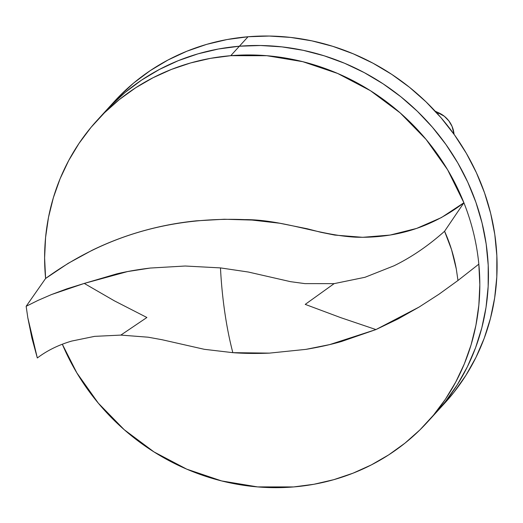 <?xml version="1.0" encoding="UTF-8"?>
<svg xmlns="http://www.w3.org/2000/svg" width="523" height="523" viewBox="0 0 523 523"><rect width="100%" height="100%" fill="white"/><g stroke="black" fill="none" stroke-linecap="round" stroke-linejoin="round"><path stroke-width="0.78" d="M120.859 335.093L148.199 337.204L162.032 339.721L204.29 349.305L232.84 352.665A124.271 32.184 -94.7 0 1 220.477 267.9L185.201 266.017L150.232 268.051L127.599 271.555L84.262 283.427L114.465 300.882L146.898 317.494L120.859 335.093L94.585 336.367L71.69 341.074C58.498 344.945 47.044 350.58 37.323 357.98L31.883 337.956L27.824 317.775L26.15 306.301L37.911 300.45L51.463 294.567L84.262 283.427L116.518 273.928C126.429 271.535 137.667 269.58 150.232 268.051L185.201 266.017L220.477 267.9L248.32 272.025L290.526 281.668L304.883 283.616L334.125 283.636L365.021 277.275L394.035 265.782C411.608 257.172 428.448 245.666 444.57 231.264L463.894 202.761C471.818 222.693 476.793 243.156 478.826 264.148A223.687 210.063 42.4 0 1 427.461 422.068A223.687 210.063 42.4 0 1 293.671 486.933L313.97 484.265L333.805 479.669L352.992 473.197L371.356 464.901L388.739 454.853L404.972 443.151L419.923 429.893L433.443 415.203L445.419 399.212L455.742 382.065L464.313 363.916L471.06 344.938L475.917 325.286L478.846 305.151L479.82 284.715L478.826 264.148L457.978 280.485L439.052 294.174L419.113 307.053L375.959 329.568L341.48 341.506C330.967 344.546 319.128 347.167 305.955 349.364L269.41 353.123C255.956 353.659 243.77 353.502 232.84 352.665L204.29 349.305L162.032 339.721L148.199 337.204L120.859 335.093L146.898 317.494L114.465 300.882L84.262 283.427L66.905 288.827L51.463 294.567L37.911 300.45L26.15 306.301L45.606 278.465L26.15 306.301L27.824 317.775L37.323 357.98C47.096 350.554 58.556 344.919 71.69 341.074L94.585 336.367L120.859 335.093M230.761 55.686A223.687 210.063 42.4 0 1 463.894 202.761C432.273 227.06 396.12 238.527 355.437 237.167C318.814 235.154 282.518 219.497 244.816 219.621C170.093 216.679 103.691 236.291 45.606 278.465L68.108 263.376L91.917 250.38C108.189 242.43 125.141 235.965 142.772 230.989C160.299 226.047 178.206 222.654 196.498 220.817L224.269 219.248L252.008 220.059L279.648 223.229L307.191 228.754L320.932 232.304L334.753 235.082L362.661 237.311L390.099 235.069L416.635 228.42L441.419 217.568L463.894 202.761L444.57 231.264L451.545 249.628L456.304 269.012L457.978 280.485L478.826 264.148C476.793 243.156 471.818 222.693 463.894 202.761L447.583 169.727L426.147 139.491L400.187 112.903L370.415 90.682L337.655 73.455L302.81 61.688L266.848 55.706L230.761 55.686L210.455 58.354L190.627 62.943L171.439 69.415L153.069 77.718L135.692 87.759L119.453 99.468L104.508 112.726L90.982 127.416L79.006 143.407L68.69 160.548L60.112 178.696L53.372 197.681L48.508 217.326L45.579 237.462L44.612 257.904L45.606 278.465A223.687 210.063 42.4 0 1 96.964 120.545A223.687 210.063 42.4 0 1 230.761 55.686L239.39 46.22L230.761 55.686M114.086 101.782L118.571 97.017L133.705 83L150.238 70.625L168.02 59.995L186.881 51.215L206.624 44.377L227.074 39.539L248.026 36.754A223.687 210.063 -137.6 0 1 470.059 159.986A223.687 210.063 -137.6 0 1 444.733 403.141L436.097 412.601A223.687 210.063 -137.6 0 0 461.423 169.452A223.687 210.063 -137.6 0 0 239.39 46.22L218.437 49.005L197.988 53.843L178.245 60.681L159.391 69.461L141.609 80.091L125.069 92.466L109.935 106.476L105.45 111.242L109.935 106.476L125.069 92.466L141.609 80.091L159.391 69.461L178.245 60.681L197.988 53.843L218.437 49.005L239.39 46.22A223.687 210.063 -137.6 0 0 105.6 111.085A223.687 210.063 42.4 0 1 239.39 46.22A223.687 210.063 42.4 0 1 461.423 169.452A223.687 210.063 42.4 0 1 436.097 412.601L427.461 422.068M435.953 412.758L445.348 401.697L457.246 384.843L467.359 366.806L475.57 347.756L481.814 327.882L486.03 307.367L488.168 286.414L488.214 265.226L486.168 244.006L482.049 222.961L475.897 202.283L467.765 182.181L457.743 162.849L445.916 144.472L432.403 127.22L417.341 111.268L400.86 96.762L383.13 83.85L364.322 72.651L344.611 63.27L324.188 55.811L303.248 50.326L282.002 46.887L260.65 45.508L239.39 46.22L260.65 45.508L282.002 46.887L303.248 50.326L324.188 55.811L344.611 63.27L364.322 72.651L383.13 83.85L400.86 96.762L417.341 111.268L432.403 127.22L445.916 144.472L457.743 162.849L467.765 182.181L475.897 202.283L482.049 222.961L486.168 244.006L488.214 265.226L488.168 286.414L486.03 307.367L481.814 327.882L475.57 347.756L467.359 366.806L457.246 384.843L445.348 401.697L435.953 412.758M62.329 344.239L76.848 372.892L98.278 403.122L124.239 429.716L154.01 451.931L186.77 469.164L221.615 480.931L257.578 486.906L293.671 486.933A223.687 210.063 42.4 0 1 62.329 344.239M456.304 269.012L457.978 280.485L456.304 269.012C453.866 255.74 449.95 243.156 444.57 231.264C428.37 245.718 411.523 257.224 394.035 265.782L365.021 277.275L334.125 283.636L305.223 304.379L340.767 317.657L375.959 329.568L398.068 318.938L419.113 307.053L439.052 294.174L457.978 280.485L456.304 269.012M27.824 317.775L26.15 306.301L27.824 317.775M220.477 267.9A124.271 32.184 85.3 0 0 232.84 352.665L269.41 353.123L305.955 349.364L329.758 344.579L375.959 329.568L340.767 317.657L305.223 304.379L334.125 283.636L304.883 283.616L290.526 281.668L248.32 272.025L220.477 267.9M96.964 120.545L114.236 101.619A223.687 210.063 -137.6 0 1 248.026 36.754L239.39 46.22L248.026 36.754L269.286 36.048L290.638 37.421L311.885 40.859L332.824 46.344L353.241 53.81L372.951 63.185L391.766 74.384L409.496 87.295L425.97 101.802L441.039 117.753L454.552 135.006L466.379 153.383L476.401 172.721L484.527 192.817L490.685 213.495L494.804 234.539L496.85 255.76L496.804 276.948L494.66 297.901L490.45 318.415L484.206 338.289L475.989 357.34L465.882 375.383L453.984 392.237L444.589 403.292M454.088 134.352L452.114 126.514L448.884 120.937L444.36 116.289L435.214 111.229L438.849 112.89L437.79 114.053L438.849 112.89A24.856 23.339 -137.6 0 1 453.84 132.646L454.088 134.352M453.291 133.247L453.84 132.646L453.291 133.247"/></g></svg>
